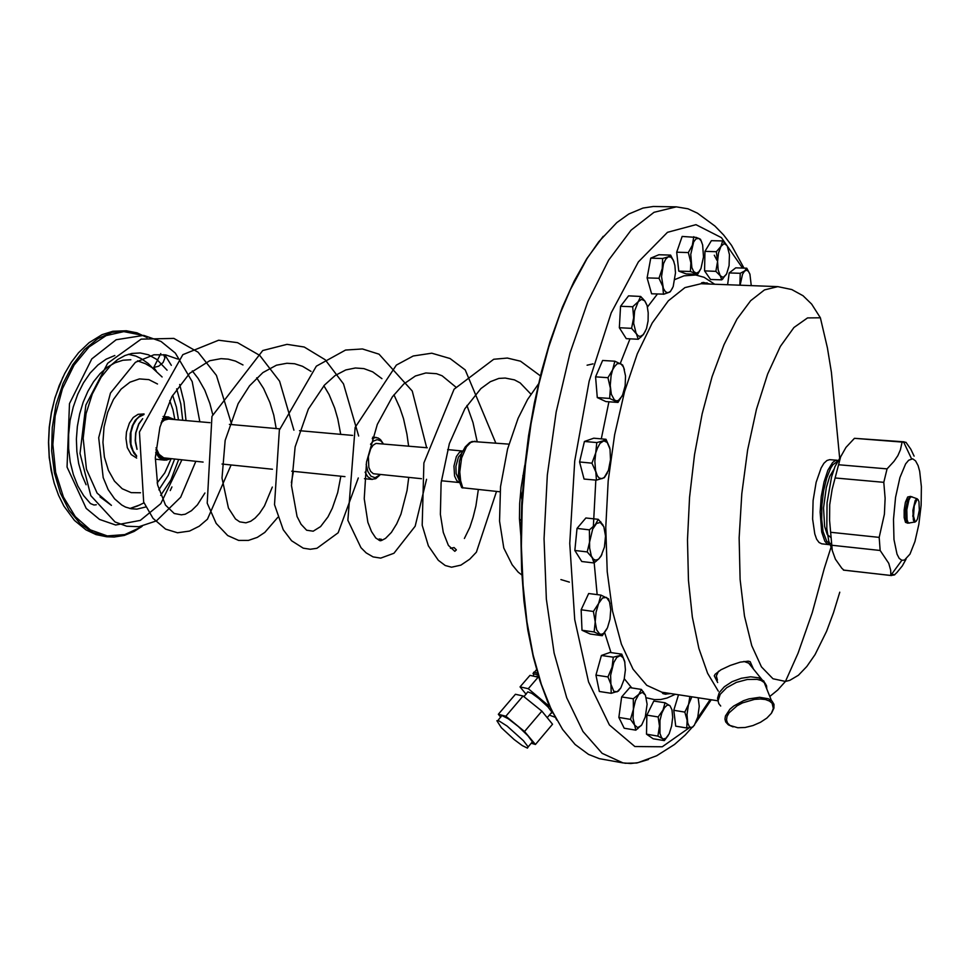 <?xml version="1.0" encoding="UTF-8"?>
<svg xmlns="http://www.w3.org/2000/svg" width="970" height="970" viewBox="0 0 970 970"><rect width="100%" height="100%" fill="white"/><g stroke="black" fill="none" stroke-linecap="round" stroke-linejoin="round"><path stroke-width="1.45" d="M665.881 694.253L665.42 692.713M706.997 282.779L706.9 283.919M514.039 739.455L522.248 745.542L527.401 748.076L528.116 746.912L523.448 740.692L507.031 726.045L499.041 720.965L496.858 720.771L501.417 727.73L514.039 739.455M531.439 742.996L532.421 742.85L532.409 741.844L527.777 735.612L518.319 726.578L508.219 718.734L501.89 715.496L497.852 720.564M500.775 717.169L498.289 714.235L505.831 716.224L524.576 731.465L535.416 744.451L531.257 743.214M498.289 714.235L515.385 694.302L523.121 696.036L541.878 711.143L524.576 731.465M523.121 696.036L505.831 716.224M541.878 711.143L552.536 724.25L535.416 744.451M550.972 713.289L551.845 713.035L551.663 711.835L547.917 706.863L538.762 698.388L531.899 693.477L527.789 691.792L523.97 696.727M549.359 715.193L555.264 717.363M549.954 706.851L528.286 688.639L520.09 686.918L526.079 694.265M548.05 704.499L548.596 703.856M538.762 677.315L529.996 675.375L520.09 686.918M528.286 688.639L538.301 676.939M535.658 676.442L538.495 676.429M538.071 675.047L533.779 673.738L533.488 676.041M533.051 673.726L533.827 672.137L537.538 673.216M701.589 282.888L701.298 283.701M702.037 282.646L701.94 283.725M729.949 725.427L737.794 727.73L745.13 727.439L753.011 725.56L760.541 722.323L766.894 718.067L771.332 713.277L773.357 708.476L772.12 703.298L769.392 701.007L765.378 699.528L760.335 698.97L754.587 699.358L742.571 702.886L737.103 705.76L729.064 712.817L727.015 716.503L726.481 719.982L727.488 723.014L729.949 725.427M733.138 726.87L728.397 724.881L725.718 721.91L724.99 719.097L725.475 715.933L729.949 709.24L733.732 706.039L743.469 700.728L748.925 698.885L759.668 697.309L768.398 698.715L772.047 701.007L773.951 704.232L773.927 708.124L771.732 712.659M743.844 661.407L748.986 663.225L751.338 666.463M717.473 680.055L716.381 675.981L718.588 671.204M646.941 305.235L644.929 301.088L640.709 296.432L628.596 295.911L620.558 306.217L619.369 327.763L626.232 338.615L638.321 339.282L642.795 335.293L645.45 331.158M640.709 296.432L638.272 301.658L632.743 306.787L620.558 306.217M632.743 306.787L633.677 317.675L631.543 328.393L619.369 327.763M631.543 328.393L636.478 333.947L638.321 339.282M638.272 301.658L634.574 310.849L633.701 323.204L636.053 333.195L638.054 335.765L640.164 336.505L643.437 334.529L646.444 328.563L648.045 320.985L648.263 312.801L647.063 305.611L644.674 300.833L641.558 299.39L638.272 301.658M673.992 262.009L670.67 255.098L658.824 254.734L650.712 258.165L647.075 277.856L651.634 293.825L663.965 294.201L670.028 291.946L672.501 288.26M670.67 255.098L668.354 256.783L662.643 258.541L650.712 258.165M662.643 258.541L662.328 268.472L659.018 278.305L647.075 277.856M659.018 278.305L662.765 286.405L663.504 294.322M668.172 256.856L665.65 259.196L663.541 263.707L661.601 276.523L663.395 288.308L665.42 291.691L667.857 292.794L670.525 291.327L673.192 286.623L675.46 272.958L674.841 265.368L673.253 260.13L670.937 257.135L668.172 256.856M603.073 525.097L598.211 519.265L595.35 524.697L589.348 529.826L589.687 548.014L591.336 556.004L593.361 559.144L595.822 560.211L598.441 559.181L600.988 556.162L604.419 547.056L605.498 535.998L603.861 526.734L600.297 522.515L596.586 523.461L592.706 529.196L587.202 551.869L592.149 557.617L593.955 562.952L598.963 558.781L601.873 554.561M598.211 519.265L585.941 517.956L576.992 528.468L574.846 550.426L581.697 561.484L593.955 562.952M587.202 551.869L574.846 550.426M589.348 529.826L576.992 528.468M657.854 736.072L663.25 738.97L665.941 738.255L669.13 733.744L671.628 726.033L672.646 717.266L671.931 709.737L670.052 705.808L665.02 702.789L663.031 710.101L658.181 717L659.454 726.081L657.854 736.072L646.541 734.193L653.125 738.776L664.353 740.644L668.197 735.515M658.181 717L646.844 715.181L646.541 734.193M669.639 705.445L667.275 705.093L664.389 707.712L661.795 713.144L660.012 720.407L659.988 733.465L661.382 737.309L664.353 740.644M665.02 702.789L653.744 701.031L646.844 715.181M701.831 242.33L700.425 239.263L696.23 237.395L682.14 236.401L676.745 252.212L678.77 271.079L686.105 273.916L697.612 274.328L700.789 268.787M693.744 236.704L692.337 245.24L688.385 252.564L676.745 252.212M688.385 252.564L690.907 262.785L690.361 271.491L678.77 271.079M690.361 271.491L697.612 274.328M698.824 238.329L695.939 238.85L693.683 241.869L690.725 254.334L691.901 267.623L693.683 271.467L696.278 273.14L698.739 271.952L700.898 268.532L703.456 256.941L702.62 244.889L701.055 240.669L698.824 238.329M609.73 447.934L606.02 439.264L603.231 440.926L596.841 442.502L594.852 461.38L595.519 470.705L597.217 475.627L599.133 478.016L601.933 478.743L604.358 477.385L608.433 470.317L610.542 459.671L609.984 449.061L607.232 442.441L603.861 440.804L600.091 443.338L597.532 447.982L591.991 463.126L595.786 471.844L596.453 480.211L604.274 477.737L607.341 473.008M606.02 439.264L593.725 438.222L584.449 441.447L579.575 461.999L584.11 479.034L596.453 480.211M591.991 463.126L579.575 461.999M596.841 442.502L584.449 441.447M722.626 240.948L711.362 240.657L704.984 251.363L704.584 270.933L710.537 279.481L721.753 279.906L726.676 273.782L729.04 265.659L729.44 254.576L727.306 246.028L722.626 240.948L720.904 246.344L716.309 251.703L704.984 251.363M716.309 251.703L717.521 261.573L715.884 271.333L704.584 270.933M715.884 271.333L720.249 275.686L721.753 279.906M726.942 245.41L724.069 243.603L720.904 246.344L718.527 252.927L717.521 261.573L718.152 269.915L720.249 275.686L723.196 277.359L726.275 274.522M691.877 696.775L688.457 704.814L686.978 714.575L687.669 723.062L689.124 726.348L690.701 727.439L692.628 726.979L694.411 725.136L697.818 717.072L699.297 706.269L698.206 697.757M698.509 698.679L698.254 697.757M689.9 696.472L688.579 704.305L684.82 712.065L687.16 720.237L686.712 727.936L692.701 727.124L694.629 724.82M678.466 694.726L673.786 710.319L675.726 726.154L686.712 727.936M684.82 712.065L673.786 710.319M837.304 461.526L832.854 464.727L830.647 468.134L826.634 478.04L823.566 491.062L821.845 505.552L821.687 519.653L823.106 531.584L826.682 541.127L828.998 543.273L831.654 543.588M839.135 461.696L838.383 461.514M829.326 544.679L827.155 543.867L824.9 541.296L821.675 532.093L820.135 512.051L821.275 496.664L824.003 482.066L827.943 470.207L832.563 462.654L834.928 460.798L837.268 460.301L839.28 461.077M830.987 537.659L827.277 534.555L824.645 526.516L823.591 507.953L826.27 487.498L829.714 476.416L833.873 469.444M905.422 502.302L907.678 496.979L910.418 496.349L907.532 500.18L905.628 509.699L905.677 518.416L906.538 521.86L907.847 523.169L905.446 522.321L904.173 517.604L904.161 510.026L905.422 502.302M918.056 465.636L919.633 471.347L921.379 486.685L921.112 505.261L918.857 524.443L914.952 541.527L909.933 554.052L904.501 560.09L901.87 560.308L899.238 558.32L896.971 554.076L893.952 539.587L893.443 519.399L895.553 497.319L899.893 477.592L905.616 463.939L908.647 460.204L912.661 458.81L915.595 460.871L918.056 465.636M832.175 549.687L828.756 540.981L826.816 528.638L827.058 502.812L831.484 477.119L834.903 466.715L840.832 456.3M914.14 456.082L910.866 449.268L906.041 442.308L902.039 442.09L900.451 449.837L897.844 455.67L893.988 461.405L887.041 468.922L883.791 482.32L885.137 498.301L884.349 514.233L879.172 537.38L880.19 550.463L888.762 563.388L890.69 570.324L890.799 575.465L894.364 574.992L896.935 572.542L902.282 565.849L906.125 559.035M891.369 575.574L843.924 570.178L841.863 568.287L835.473 559.229L832.296 550.426L829.532 520.526L829.75 504.764L832.127 489.341L840.59 456.894L845.998 447.376L854.424 438.367L904.198 441.786M891.503 574.337L894.873 574.725M906.041 442.308L903.676 442.114M887.041 468.922L838.565 464.763M854.424 438.367L902.039 442.09M879.172 537.38L830.684 532.348M835.194 477.98L883.791 482.32M890.799 575.465L843.451 570.081M831.884 545.273L880.19 550.463M829.144 544.655L821.675 543.855L819.007 542.533L816.655 539.199L814.751 533.985L812.642 519.023L813.139 500.556L816.158 482.345L821.069 468.049L823.93 463.296L826.876 460.471L829.738 459.671L837.231 460.301M749.81 273.855L746.73 268.181L735.793 267.805L729.185 272.958L727.597 284.731M746.73 268.181L744.62 270.994L740.195 273.346L729.185 272.958M740.195 273.346L739.88 285.204M751.277 285.641L749.968 274.304L748.488 271.37L746.488 270.181L744.439 271.188L742.486 274.316L740.061 285.204M607.911 676.902L613.78 691.222L617.005 691.865L620.861 687.972L624.231 679.097L625.432 669.749L624.644 661.31L621.806 654.107L619.26 655.769L613.258 657.163L612.094 667.239L607.911 676.902L595.956 675.096L599.351 691.464L611.245 693.332L618.387 691.186L620.97 687.791M613.258 657.163L601.339 655.429L595.956 675.096M624.91 662.51L623.152 657.66L620.254 655.647L616.823 657.43L613.719 662.498L610.676 675.326L611.245 693.332M621.806 654.107L609.972 652.398L601.339 655.429M641.4 689.379L638.842 694.302L633.325 698.8L621.685 696.981L618.848 717.461L624.231 728.24L635.799 730.155L641.788 724.881L645.305 716.988L647.063 704.196L645.45 695.09L641.4 689.379L629.833 687.609L621.685 696.981M633.325 698.8L633.374 709.312L630.5 719.364L634.622 725.014L635.799 730.155M630.5 719.364L618.848 717.461M645.45 695.09L642.37 692.325L638.842 694.302L635.508 700.51L633.374 709.312L633.058 718.297L634.622 725.014L637.642 727.658L641.279 725.548M624.462 369.606L622.667 364.914L614.871 361.216L611.161 375.608L610.239 385.442L611.403 394.317L614.349 399.846L616.338 400.865L618.423 400.477L622.376 395.724L625.226 385.648L625.553 375.984L623.54 367.084L620.715 363.568L617.211 363.701L614.446 366.672L607.984 377.669L610.36 388.194L609.621 398.44L618.06 402.465L622.982 394.366M618.06 402.465L605.85 401.568L597.302 397.554L609.621 398.44M607.984 377.669L595.616 376.857L597.302 397.554M614.871 361.216L602.564 360.464L595.616 376.857M610.045 603.619L608.554 598.829L600.854 595.095L598.648 603.437L593.349 611.427L581.151 609.803L581.939 630.209L590.209 634.04L602.273 635.738L606.88 629.009M600.854 595.095L588.705 593.531L581.151 609.803M593.349 611.427L595.265 621.891L594.101 631.906L581.939 630.209M594.101 631.906L602.273 635.738M595.265 621.891L596.635 629.906L599.739 634.04L601.715 634.271L603.692 633.252L607.475 627.772L610.057 619.127L610.785 609.584L609.56 601.909L606.432 597.387L602.479 598.029L598.648 603.437L596.004 612.179L595.265 621.891M560.236 313.553L548.705 347.296L538.896 384.241L531.075 423.563L525.461 464.327L522.212 505.528L521.399 546.146L523.024 585.213L526.989 621.794L533.173 655.102L541.333 684.456L551.239 709.349L562.6 729.416L575.125 744.463L588.499 754.43L599.387 758.71L622.995 762.966L602.164 753.29L583.031 731.513L566.674 697.782L554.149 653.04L546.377 599.108L544 538.665L547.298 475.07L556.149 412.007L569.96 353.116L587.844 301.646L608.639 260.093L631.106 230.084L654.035 212.345L676.32 206.804L653.356 206.452L642.94 208.016L628.863 213.994L616.774 222.627L598.769 241.736L587.08 258.517L570.457 289.424L560.236 313.553M556.804 720.092L547.844 702.159L539.926 681.001L533.209 656.848L527.838 629.966L523.921 600.745L521.569 569.596L520.841 536.992L521.775 503.478L524.37 469.601L528.565 435.942L534.3 403.047L541.478 371.474L549.942 341.719L562.321 307.199L574.094 281.179L586.68 258.784L603.194 236.316M753.46 669.094L750.162 661.637L748.197 661.188L740.219 662.17L730.289 665.456L721.013 669.724L715.132 674.295L714.26 675.908L717.654 682.528M383.283 443.787L380.798 440.829L377.16 439.592L373.341 441.168L370.54 444.308M366.199 464.315L367.848 471.529L371.037 476.27L375.16 477.689L380.325 474.609M379.803 475.179L375.802 478.731L371.704 479.338L367.715 476.743L365.132 472.111M372.177 438.683L375.16 437.555L378.033 437.955L380.652 439.822L382.871 443.132M161.056 422.884L164.415 420.119L168.635 418.979L209.969 422.653M203.106 462.12L163.736 457.876L159.116 454.312L156.073 447.74M173.29 419.379L167.47 417.985L161.602 421.077M155.879 449.716L158.692 455.233L161.578 457.973L166.04 459.392L169.52 458.689M170.283 458.761L166.185 460.18L162.293 459.622L158.874 457.355L155.624 452.626M162.317 418.846L168.21 416.93L174.054 419.44M53.095 479.18L49.252 457.719L48.5 442.623L49.227 427.321L51.422 412.141L55.023 397.47L62.88 377.124M126.391 330.794L112.872 331.303L102.141 334.674L89.143 342.616L78.618 352.716L71.259 362.356L64.723 373.426L59.146 385.708L54.659 398.961L51.361 412.929L49.324 427.321L48.585 441.847L49.179 456.179L51.058 470.05L54.199 483.169L58.515 495.27L63.911 506.134L74.447 520.417L85.99 529.911L96.03 534.603L106.639 536.75L92.877 532.53L80.146 523.618L69.112 510.317L60.382 493.172L54.441 472.984L51.665 450.747L52.21 427.6L56.066 404.781L63.026 383.477L72.689 364.781L84.523 349.6L97.885 338.639L112.071 332.31L126.391 330.794L137.012 332.831L147.052 337.512M142.238 526.274L134.066 531.427L124.233 535.379L114.181 537.053L106.639 536.75M144.106 413.887L138.116 414.275L133.29 417.5L129.325 423.126L126.452 432.026L125.93 438.488L127.361 447.631L131.168 454.59L136.6 458.095M170.199 490.529L171.884 486.891M171.278 365.35L164.742 354.765M141.014 335.026L123.845 331.655L106.069 335.668L89.034 347.03L74.059 365.108L62.432 388.667L55.132 415.875L52.829 444.551L55.69 472.341L63.426 496.992L75.333 516.622L90.355 529.862L107.27 535.925L124.778 534.64L141.171 527.049M163.724 354.632L164.948 358.015L163.033 362.55L158.68 366.224L153.745 367.497L160.79 353.553M156.328 370.989L153.745 367.497M96.297 504.764L93.92 504.97L90.44 503.503L83.638 495.646L77.891 485.909L73.38 474.56L70.252 461.962L68.652 448.467L68.603 434.524L70.131 420.556L73.186 407.012L77.673 394.317L83.42 382.871L90.246 373.013L97.934 365.023L106.227 359.118L114.872 355.444M140.335 504.776L129.907 508.474M167.131 370.188L156.849 359.47L148.41 354.802L140.274 352.983L131.944 353.407L125.045 355.517L117.77 359.555L110.544 365.581L101.062 377.233L92.223 394.075L86.148 413.535L83.117 438.27L86.463 469.25L97.097 493.148L111.392 505.37L100.08 496.895M421.441 478.756L373.377 473.736L370.71 471.432L368.891 467.443L368.297 456.579L370.613 448.819L373.135 445.194L376.045 443.399L427.261 447.8M441.35 480.756L459.744 482.599L456.712 480.647L454.578 476.027L453.911 466.121L456.446 456.518L459.416 452.384L462.763 451.038L447.606 449.656M459.186 480.259L456.167 473.639L455.936 466.315L458.446 457.173L461.781 453.232M508.911 444.151L472.208 441.52L469.638 442.72L465.26 446.915L461.756 453.281L459.38 461.356L458.458 474.621L459.744 482.623L461.756 487.655L500.059 491.838M521.108 520.344L519.459 519.192M521.969 500.035L520.72 490.553M522.806 475.664L523.764 475.821M523.242 481.799L523.485 475.761M716.988 260.275L714.332 255.243M766.833 688.991L766.579 685.79L764.966 683.05L761.098 680.503L757.134 679.4L747.215 679.449L736.339 682.419L726.7 687.73L720.201 694.29L718.079 700.825L718.818 703.662L720.71 706.039M718.079 700.692L717.533 698.182L719.206 692.519L724.323 686.724L732.107 681.692L741.359 678.236L750.647 676.866L758.504 677.812L763.839 681.037L765.548 685.802M648.433 759.486L636.672 763.014L624.935 763.257M710.185 699.588L697.515 718.176M689.294 727.755L662.207 746.779L634.829 746.536L609.415 724.978L588.535 681.886L574.676 619.6L569.778 543.394L574.761 460.968L589.166 381.258L611.233 312.764L638.345 261.924L667.505 232.327L695.963 224.725L721.498 237.589L742.511 268.035M675.326 694.241L667.008 698.085L660.752 699.515L654.532 699.673L646.372 697.818M631.773 687.9L624.292 678.794M610.979 652.531L604.637 632.67M597.18 594.622L593.943 559.617M593.288 527.935L595.822 480.15M601.267 438.864L608.942 401.798M620.303 363.362L630.003 338.821M647.414 306.944L657.418 294.068M674.962 279.518L684.02 275.832L695.745 274.995L704.147 277.347L714.647 284.222M718.079 700.801L661.904 692.18L646.796 685.256L633.046 669.191L621.406 644.25L612.616 611.258L607.256 571.645L605.741 527.401L608.238 480.914L614.616 434.803L624.51 391.65L637.302 353.783L652.204 323.058L668.366 300.785L684.917 287.617L701.067 283.701L703.238 282.355L710.149 284.052M718.273 691.077L707.651 673.338L698.849 648.433L692.325 617.065L688.457 580.387L687.487 539.89L689.537 497.331L694.508 454.663L702.171 413.838L712.15 376.663L723.947 344.677L736.982 319.106L750.683 300.712L764.469 289.897L777.819 286.671L701.067 283.701M839.765 592.246L833.533 612.797L826.586 631.361L815.079 654.629L806.858 666.548L798.383 675.193L789.798 680.285L785.518 681.413L772.932 678.782L761.438 666.827L751.714 645.668L744.439 616.059L740.146 579.429L739.201 537.804L741.747 493.718L747.627 449.947L756.454 409.255L767.634 374.105L780.413 346.423L793.969 327.496L807.537 317.942L820.39 317.748L811.635 304.119L803.051 295.741L791.726 289.484L777.819 286.671M142.663 418.652L138.698 423.951L135.691 432.923L135.23 440.792L137.049 449.328L135.4 442.562L135.642 433.214L138.407 424.557L142.626 418.761L138.928 423.745L135.873 432.668L135.327 440.041L137.061 449.146M143.899 414.554L139.037 416.93L136.819 419.088L133.181 424.993L130.974 432.39L130.926 444.139L133.072 450.929L136.661 455.851M136.649 456.433L133.945 453.402L131.083 447.012L130.125 441.883L130.283 433.675L132.296 425.842L135.218 420.362L139.777 415.827L144.033 414.141M157.188 482.975L164.803 472.851L171.108 458.846M174.879 419.513L172.927 409.643L169.798 400.646M157.504 384.023L148.846 379.585L139.474 378.918L130.041 382.144L121.177 389.128L113.538 399.422L107.682 412.347L104.069 426.982L102.953 442.271L104.433 457.088L108.385 470.365L114.472 481.168L122.268 488.759L131.168 492.675L140.553 492.736M152.629 368.006L148.022 363.398L141.305 358.621L135.921 356.111L128.404 354.292M130.829 359.797L122.96 360.246L115.09 362.731L107.427 367.193L100.201 373.547L93.617 381.646L87.882 391.262L83.165 402.138L79.625 413.972L77.357 426.412L76.448 439.083L76.909 451.608L78.728 463.636L81.844 474.791L86.148 484.782M475.07 441.18L470.632 442.453L466.424 446.83L461.635 457.973L459.828 471.856L460.58 480.732L462.787 488.031M916.129 521.29L914.771 522.175L913.352 520.175L912.891 510.341L915.195 500.459L916.783 498.665L918.19 499.78M912.043 496.798L910.345 497.258L908.866 499.974L906.829 509.796L907.083 519.726L908.09 522.49L909.533 523.048M912.77 516.222L913.413 512.766M907.847 523.169L915.062 521.945L913.485 516.683L914.225 505.855L913.425 515.543L914.892 521.375L916.189 521.229L917.523 518.962L919.33 510.208L918.966 501.635L917.996 499.574L916.711 499.671L915.365 501.902L914.225 505.855L917.256 498.871L910.418 496.349M528.116 746.912L532.409 741.844M547.225 717.703L551.833 712.283M534.409 672.149L536.519 669.676M771.441 700.473L764.142 682.274L748.488 662.91M773.369 706.257L774.109 704.96M643.365 299.754L642.892 298.59M641.267 336.25L640.636 337.414M670.61 256.941L670.1 255.728M596.962 560.017L596.162 561.315M601.073 522.878L600.745 521.909M664.62 738.97L663.965 739.916M697.381 272.922L696.945 273.71M605.898 441.289L605.377 439.834M725.342 243.846L725.002 243.082M723.717 277.202L722.759 278.948M911.606 458.761L903.519 441.774M901.87 560.308L890.824 575.283M747.373 270.424L746.597 268.642M621.746 656.169L621.273 654.665M638.612 727.548L637.775 728.773M643.668 692.786L643.316 691.683M618.048 400.658L617.417 401.786M602.055 634.174L601.509 635.047M622.995 762.966L630.73 763.511L638.005 762.662L656.738 755.763L674.526 744.523L685.147 735.018L692.192 727.294M695.648 723.038L711.289 699.758M676.32 206.804L687.936 208.817L697.491 213.157L714.938 226.034L723.632 234.97L731.513 245.301L744.051 268.096M661.904 692.18L662.91 693.538L665.153 694.193L670.888 693.55M769.853 696.521L777.734 690.046L785.518 681.413L798.104 653.186L812.266 612.7L824.306 568.553L831.823 544.849M839.741 459.38L831.435 372.31L827.386 347.89L820.39 317.748M380.798 440.829L379.622 438.889M377.33 477.046L375.802 478.731M376.348 437.531L372.65 437.203M352.546 435.409L299.439 430.656M279.675 428.885L229.453 424.399M372.334 479.435L364.502 478.634M344.993 476.646L291.679 471.19M272.485 469.225L222.033 464.06M168.671 416.967L163.118 416.469M164.524 460.18L155.309 459.222M129.871 508.474L137.291 506.158L143.984 502.775M158.825 489.838L168.307 475.312L174.661 459.21M137.558 360.864L145.561 363.75L151.95 367.509L162.063 376.942M172.696 395.239L176.382 407.121L178.431 419.84M176.649 388.812L180.735 403.932L182.687 420.216M178.601 459.61L170.926 479.944L160.68 495.452M145.864 506.934L136.891 509.092L131.277 508.741L125.457 507.019L121.699 504.994L114.618 498.798L108.203 489.547L103.135 477.652L98.734 437.725L110.422 393.044L135.424 362.259L154 354.741L165.797 354.947L177.583 359.046M192.278 370.892L198.123 378.433L204.755 390.219L209.92 403.556L212.721 414.275M204.864 493.039L197.334 504.909L191.49 510.717L185.234 514.221L181.329 514.827L174.188 513.47L165.518 505.127L157.601 485L155.358 457.646L159.88 427.139L171.848 396.766L189.587 373.292L209.811 360.707L221.014 358.694L228.229 359.191L235.419 361.131L242.949 364.95M256.735 377.863L263.646 388.497L269.915 402.489L273.734 415.196L276.268 428.582M272.364 487.013L264.495 505.964L259.633 513.239L255.061 518.15L250.757 521.254L245.859 522.83L239.735 521.921L235.467 518.926L228.447 508.074L222.045 478.064L225.161 440.356L238.111 403.653L249.569 385.793L262.821 372.625L276.438 365.193L286.829 363.241L294.637 363.811L302.555 366.284L311.018 371.425M323.883 385.733L329.012 394.596L334.626 408.006L337.851 418.955L340.761 434.354M340.809 476.209L337.645 492.59L332.37 508.159L327.993 516.84L320.524 526.589L313.152 531.208L306.629 530.19L301.1 524.333L297.123 516.489L291.449 485.643L295.074 446.952L308.29 409.061L324.441 385.126L335.196 375.523L345.841 369.897L355.359 367.982L363.823 368.624L372.71 371.862L381.901 378.712M393.893 394.79L399.919 407.824L403.496 418.664L406.963 434.087L408.552 446.091M408.709 477.47L407.048 490.626L400.95 514.076L396.742 523.739L391.371 532.409L385.551 538.374L381.428 540.472M379.925 540.593L378.918 540.157L379.112 538.968L381.404 539.259L381.319 540.557L380.167 540.763L375.79 537.986L371.462 531.548L367.897 522.381L364.186 498.665L366.587 461.975L377.306 424.387L392.316 396.9L403.738 384.035L415.463 375.996L425.891 373.013L436.451 373.741L442.102 375.754L455.73 387.018M466.909 405.484L473.045 422.52L477.119 441.35M450.48 548.329L454.093 547.613L456.373 549.893L454.809 551.336L448.395 545.407L443.254 532.384L440.332 514.355L441.12 482.757L449.389 443.69L464.909 408.697L480.877 388.558L490.274 381.671L498.774 378.458L505.261 378.045L514.476 379.84L520.138 382.968L530.966 394.147M520.854 536.204L519.435 518.526L519.678 503.466L521.084 487.401L524.806 465.297M593.022 363.823L587.08 365.241M560.89 579.636L569.451 582.109M538.386 384.168L527.607 399.507L518.101 418.3L507.528 449.146L500.568 486.649L499.501 521.108L503.782 548.026L512.111 564.819L518.283 572.167L521.86 575.028M540.363 375.923L520.502 361.228L507.371 358.003L493.778 359.252L454.069 389.212L423.841 462.908L422.168 525.207L428.34 545.855L438.355 560.284L445.169 565.51L451.583 567.256L460.859 565.146L469.735 559.144L476.44 552.148L496.507 491.475M495.815 442.999L465.212 369.922L450.116 358.5L431.747 353.25L413.208 355.966L396.415 365.072L355.093 427.455L347.866 520.296L360.913 547.723L366.224 552.888L373.086 556.877L380.701 558.077L393.99 553.264L415.208 526.225L426.533 479.265M426.679 447.752L412.25 391.019L379.088 354.135L362.416 348.982L345.526 350.012L316.353 366.211L279.324 430.098L274.449 504.691L283.24 529.765L291.643 540.787L303.258 548.183L310.242 549.299L317.008 548.317L338.19 532.724L358.33 478.004M358.718 435.954L343.465 383.938L325.18 359.797L304.192 347.066L287.047 344.338L262.749 350.57L212.006 416.324L207.192 503.151L216.225 523.448L227.695 535.561L238.668 540.399L248.478 540.411L257.292 537.332L264.798 532.384L277.76 517.41M291.376 482.66L293.413 471.359M293.958 430.171L279.566 381.222L259.742 355.384L237.577 342.628L218.602 340.264L182.821 354.632L139.438 432.038L143.693 502.072L152.957 518.295L165.652 529.171L177.498 532.712L189.538 531.099L199.226 526.201L207.495 519.132L231.042 464.982M231.733 424.605L216.48 375.426L198.147 352.219L173.921 338.421L141.099 339.161L107.609 363.253L85.784 405.084L80.037 453.439L90.828 495.694L115.115 521.993L126.718 526.237L138.977 526.771L156.461 520.951L180.626 497.258L195.77 461.368M199.82 421.744L192.181 381.537L175.327 353.056L160.996 341.391L143.681 335.317L116.194 339.682L91.835 358.949L69.428 403.593L67.015 467.007L86.172 508.353L99.546 519.471L115.672 524.952L140.286 520.369L160.802 503.66L181.887 459.95M185.961 420.507L184.058 402.004L179.68 384.508M478.355 489.62L475.906 505.988L473.178 517.228L469.807 527.292L464.448 538.495"/></g></svg>
